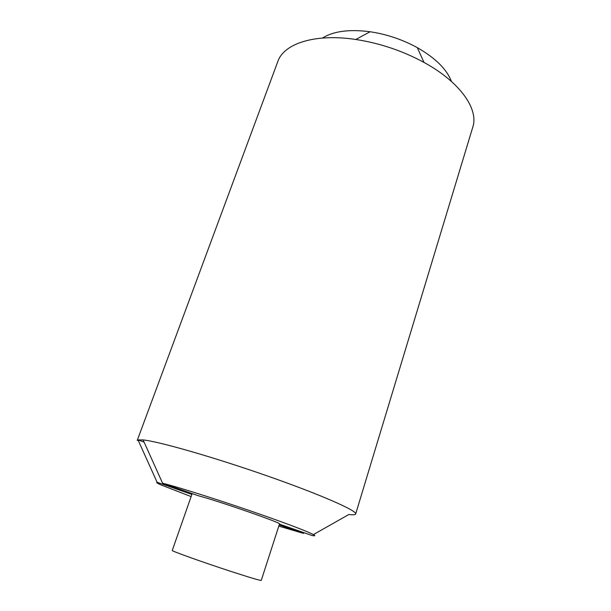 <?xml version="1.0" encoding="UTF-8"?>
<svg xmlns="http://www.w3.org/2000/svg" width="611" height="611" viewBox="0 0 611 611"><rect width="100%" height="100%" fill="white"/><g stroke="black" fill="none" stroke-linecap="round" stroke-linejoin="round"><path stroke-width="0.92" d="M191.121 496.598L160.701 484.79C157.172 483.186 155.973 482.346 157.103 482.27L191.885 494.421L172.256 550.458C170.69 550.74 202.722 562.219 230.943 571.415C250.12 577.632 260.225 580.633 261.264 580.404L279.502 523.94C282.916 523.436 218.448 501.005 198.14 495.689L162.618 483.27L143.096 439.92C158.524 441.394 213.499 457.104 267.152 475.885C320.867 494.666 357.496 510.888 355.663 513.996C355.335 514.852 353.082 515.012 348.889 514.485L313.443 534.564M279.181 524.918L303.384 533.372L278.799 526.109M279.441 524.116L311.87 535.45C322.593 537.642 302.842 529.241 263.41 515.409C224.1 501.6 177.129 486.684 162.618 483.27M303.384 533.372L304.354 532.823M355.663 513.996L472.784 127.149C478.856 109.308 460.373 82.225 423.988 62.414L423.576 62.192C402.275 50.728 379.691 43.16 355.816 39.478C314.856 33.254 283.756 43.656 277.814 61.535L137.215 440.478L138.017 439.92L157.103 482.27M143.096 439.92L138.017 439.92L144.074 442.112M192.175 493.604L191.885 494.421M451.414 81.423C446.847 69.341 435.475 58.076 417.29 47.635L417.008 47.475C402.282 39.486 386.641 34.239 370.09 31.749C349.293 29.068 333.423 31.169 322.478 38.035M370.09 31.749L355.816 39.478M417.29 47.635L423.988 62.414"/></g></svg>

